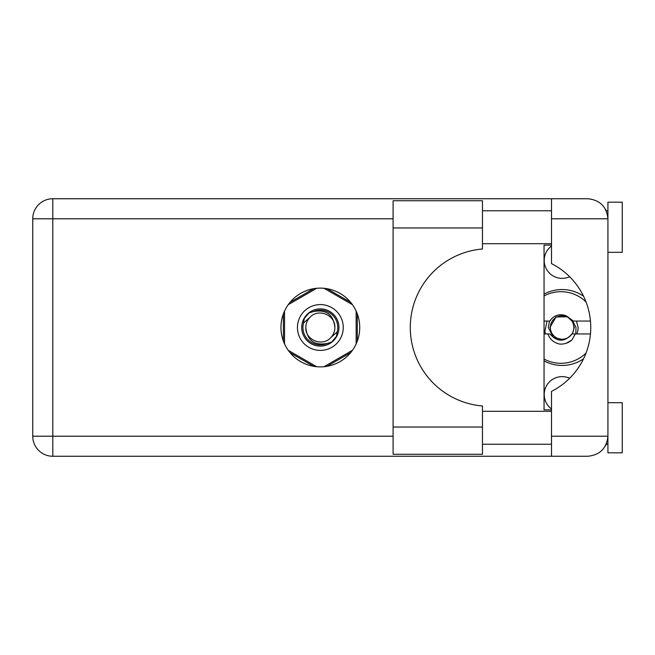 <?xml version="1.0" encoding="UTF-8"?>
<svg xmlns="http://www.w3.org/2000/svg" width="655" height="655" viewBox="0 0 655 655"><rect width="100%" height="100%" fill="white"/><g stroke="black" fill="none" stroke-linecap="round" stroke-linejoin="round"><path stroke-width="0.98" d="M544.051 360.889A37.957 37.957 0 0 0 583.523 358.825M551.502 408.957A17.906 17.906 0 0 1 569.621 378.279M569.621 276.721A17.906 17.906 0 0 1 551.502 246.043M313.671 288.683L290.059 302.315M350.622 302.315L327.009 288.683M357.286 341.132L357.286 313.868M327.009 366.317L350.622 352.685M290.059 352.685L313.671 366.317M283.386 313.868L283.386 341.132M583.523 296.175A37.957 37.957 0 0 0 544.051 294.111M482.465 427.035L482.465 454.251L393.098 454.251L393.098 200.749L482.465 200.749L482.465 249.006A78.772 78.772 0 0 0 410.284 327.5A78.772 78.772 0 0 0 482.465 405.994L482.465 427.035L393.098 427.035M607.93 402.694L622.25 402.694L622.25 452.818L607.93 452.818L607.93 436.205C606.653 448.298 599.972 454.979 587.879 456.257L551.502 456.257L551.502 436.205L607.93 436.205L607.93 202.182L622.25 202.182L622.25 252.306L607.93 252.306M607.93 210.771L606.252 210.771L605.564 209.346L607.537 214.84M606.669 443.189L605.564 445.654L606.252 444.229L607.93 444.229M320.336 288.118A39.382 39.382 0 0 0 280.954 327.5A39.382 39.382 0 0 0 320.336 366.882A39.382 39.382 0 0 0 359.726 327.5A39.382 39.382 0 0 0 320.336 288.118M482.465 444.229L551.502 444.229M482.465 411.283L551.502 411.283M482.465 243.717L551.502 243.717M482.465 210.771L551.502 210.771M551.502 218.795L551.502 198.743L587.879 198.743C599.972 200.021 606.653 206.702 607.93 218.795L551.502 218.795L551.502 263.621A71.608 71.608 0 0 1 551.502 391.379L551.502 436.205M551.502 456.257L52.801 456.257A20.051 20.051 0 0 1 32.75 436.205L32.75 218.795A20.051 20.051 0 0 1 52.801 198.743L551.502 198.743M551.502 409.85L544.051 409.85L544.051 245.15L551.502 245.15M607.93 436.205L607.545 440.094M297.427 327.5A22.917 22.917 0 0 0 320.336 350.417A22.917 22.917 0 0 0 343.253 327.5A22.917 22.917 0 0 0 320.336 304.583A22.917 22.917 0 0 0 297.427 327.5M301.718 327.5A18.618 18.618 0 0 0 320.336 346.118A18.618 18.618 0 0 0 338.954 327.5A18.618 18.618 0 0 0 320.336 308.882A18.618 18.618 0 0 0 301.718 327.5M303.511 323.071L310.061 317.225A14.541 14.541 0 0 0 305.803 327.5C307.162 340.453 314.318 345.774 327.287 343.449L331.684 342L336.433 336.449L337.169 331.929A17.398 17.398 0 0 0 313.385 311.551L308.996 313L304.248 318.551L303.511 323.071A17.398 17.398 0 0 0 327.287 343.449M310.061 317.225C318.387 307.948 335.548 315.055 334.877 327.5C333.518 314.547 326.354 309.226 313.385 311.551M337.169 331.929L330.619 337.775A14.541 14.541 0 0 0 334.877 327.5M330.619 337.775C322.293 347.052 305.132 339.945 305.803 327.5M324.029 288.29L352.456 304.698M288.225 304.698L316.643 288.29M284.532 343.908L284.532 311.092M316.643 366.71L288.225 350.302M352.456 350.302L324.029 366.71M356.148 311.092L356.148 343.908M586.02 353.061A35.804 35.804 0 0 1 544.051 359.063M544.051 333.944L549.954 333.944C557.282 342.238 564.618 342.238 571.946 333.944L590.45 333.944M575.311 333.944L571.88 340.027C568.384 342.991 564.332 344.342 559.722 344.08C553.933 342.819 549.987 339.446 547.883 333.944M544.051 321.056L549.954 321.056A12.748 12.748 0 0 1 566.673 316.111L571.946 321.056L573.354 321.056L566.673 316.111M571.88 340.027L566.338 343.228M547.072 321.056L544.829 331.553L545.631 333.944M590.45 321.056L573.354 321.056M544.051 295.937A35.804 35.804 0 0 1 586.02 301.939M573.837 327.5A11.741 11.741 0 0 1 562.096 339.241A11.741 11.741 0 0 1 550.356 327.5A11.741 11.741 0 0 1 562.096 315.759A11.741 11.741 0 0 1 573.837 327.5M564.037 339.871L553.344 337.317L548.325 327.5L549.545 321.056M572.413 321.056L574.263 327.5L572.413 333.944M575.753 333.944L576.023 327.5L572.757 321.056M576.457 321.056L578.136 327.5A16.039 16.039 0 0 1 576.785 333.944M549.93 327.5L556.013 316.963L567.852 316.783L556.013 316.963L549.93 327.5L556.013 316.963L567.852 316.783L556.013 316.963L549.93 327.5M393.098 218.795L52.801 218.795L52.801 436.205L393.098 436.205M52.801 456.257L52.801 436.205L32.75 436.205A20.051 20.051 0 0 0 52.801 456.257M32.75 218.795L52.801 218.795L52.801 198.743M482.465 227.965L393.098 227.965"/></g></svg>
